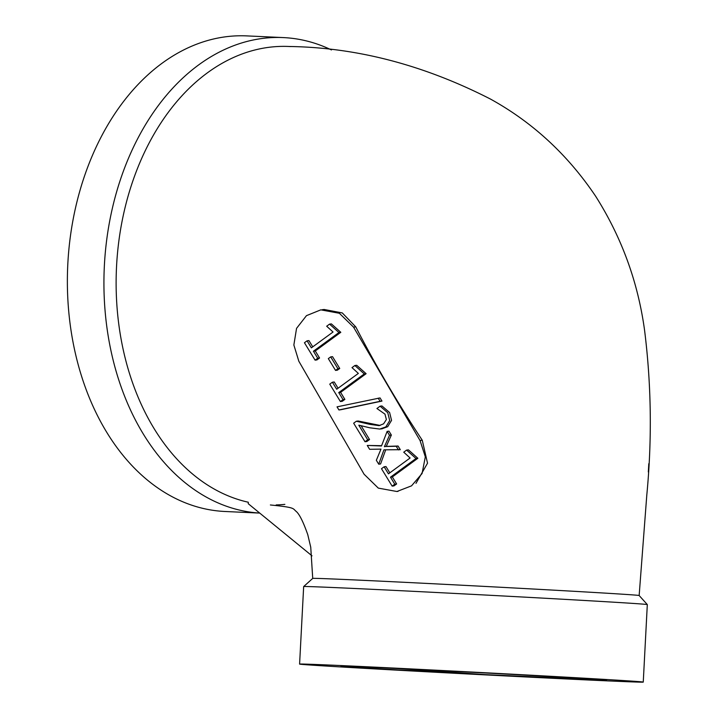 <?xml version="1.0" encoding="UTF-8"?>
<svg xmlns="http://www.w3.org/2000/svg" width="718" height="718" viewBox="0 0 718 718"><rect width="100%" height="100%" fill="white"/><g stroke="black" fill="none" stroke-linecap="round" stroke-linejoin="round"><path stroke-width="1.08" d="M283.413 37.587A238.044 168.326 -87.4 0 0 104.334 266.396A238.044 168.326 -87.4 0 0 259.719 513.083L224.878 511.485A238.044 168.326 -87.4 0 1 223.406 511.404A238.044 168.326 -87.4 0 1 67.77 264.879A238.044 168.326 -87.4 0 1 246.857 35.9L283.413 37.587A238.044 168.326 -87.4 0 1 284.875 37.668A238.044 168.326 -87.4 0 1 331.456 49.946M485.682 674.642A130.631 0.808 3 0 1 485.664 674.642A130.631 0.808 3 0 1 340.978 666.259A130.631 0.808 3 0 1 343.024 666.223C354.432 666.178 497.386 673.385 568.898 677.604L606.638 680.17L485.682 674.642L397.521 668.539M270.381 504.969C295.484 507.482 292.585 508.38 296.031 511.288C299.289 513.891 303.202 521.681 307.771 534.668L310.741 547.188L312.725 578.412A163.444 1.005 3 0 1 312.725 578.403A163.444 1.005 3 0 1 475.989 585.96A163.444 1.005 3 0 1 639.155 595.518L646.801 495.025C652.115 439.604 651.379 384.686 644.576 330.289C637.97 282.03 621.671 237.353 595.671 196.274C567.785 154.783 532.702 122.365 490.421 99.039C423.764 64.961 356.666 47.442 289.112 46.49A229.419 162.223 -87.4 0 1 290.521 46.562M312.016 555.849L248.24 503.695L248.32 502.232A229.419 162.223 -87.4 0 1 117.402 254.244A229.419 162.223 -87.4 0 1 289.112 46.49M284.858 504.368A229.419 162.223 -87.4 0 1 276.179 504.925M420.048 440.529L425.325 456.845L422.076 473.521L411.54 485.844L396.919 491.507L378.314 488.114L364.089 474.23L298.832 361.226L293.859 344.999L296.552 328.368L306.469 315.651L320.811 309.853L339.363 313.272L353.552 327.148L420.048 440.529L422.265 440.251C397.763 403.148 375.595 365.354 355.76 326.869L342.289 312.931L324.123 309.476L322.167 309.718M422.265 440.251L427.524 463.2L415.982 483.349M367.257 445.447L369.617 449.306L380.98 449.118L376.34 460.292L378.727 464.196L383.924 449.836L400.312 449.692L398.068 446.031L386.266 446.399L391.355 435.063L388.976 431.168L387.128 431.392L381.491 445.977L367.257 445.447L381.608 445.69M378.727 464.196L380.576 463.963L385.692 449.854M384.13 466.79L388.447 473.844L410.104 457.994L403.74 452.187L406.603 450.096L408.443 449.863L417.858 458.272L392.324 476.94L396.623 483.959L393.985 485.889L392.136 486.113L381.491 468.71L384.13 466.79L385.979 466.556L389.82 472.839M361.091 425.711L369.546 439.533L366.844 441.516L364.995 441.741L353.66 423.207L356.343 421.242L358.192 421.017L380.118 425.442M356.343 421.242L369.932 424.365L379.077 425.63L383.583 423.835L386.383 419.554L384.983 414.142L376.923 408.506L380.091 406.191L381.94 405.957L389.605 412.509L391.552 420.362L387.693 426.689L381.904 428.808M380.037 397.925L381.967 401.084L340.772 409.727L338.923 409.96L337.029 406.855L380.037 397.925M332.389 382.209L336.697 389.246L358.354 373.405L351.999 367.616L354.863 365.516L356.711 365.291L366.117 373.692L340.592 392.369L344.882 399.387L342.253 401.308L340.404 401.541L329.759 384.139L332.389 382.209L334.238 381.985L338.07 388.241M332.533 356.658L339.74 368.451L337.388 370.174L335.539 370.407L328.323 358.614L330.684 356.891L332.533 356.658M307.071 340.817L304.441 342.746L315.085 360.149L316.925 359.924L319.564 357.995L315.274 350.976L340.799 332.308L331.393 323.899L329.544 324.132L326.681 326.223L333.035 332.012L311.379 347.853L307.071 340.817L308.919 340.592L312.752 346.848M592.889 680.215A172.069 1.059 3 0 1 405.616 670.63A172.069 1.059 3 0 1 299.594 664.087A172.069 1.059 3 0 1 471.484 672.03A172.069 1.059 3 0 1 643.256 682.1A172.069 1.059 3 0 1 592.889 680.215M312.725 578.403L303.66 586.57A172.069 1.059 3 0 1 410.274 591.174A172.069 1.059 3 0 1 597.026 601.199A172.069 1.059 3 0 1 647.313 604.574A172.069 1.059 3 0 1 647.313 604.583L643.256 682.1M398.463 449.926L396.219 446.264L398.068 446.031M396.219 446.264L386.32 446.479M384.471 446.704L386.266 446.399M384.426 446.632L389.515 435.287L391.355 435.063M389.515 435.287L387.128 431.392M406.603 450.096L416.009 458.497L390.484 477.174L392.324 476.94M390.484 477.174L394.774 484.192L396.623 483.959M394.774 484.192L392.136 486.113M416.009 458.497L417.858 458.272M380.091 406.191L387.765 412.733L389.703 420.595L385.844 426.914L379.75 429.059L369.644 427.766L358.991 425.209M358.803 425.227L367.697 439.766L369.546 439.533M367.697 439.766L364.995 441.741M378.189 398.158L380.127 401.317L381.967 401.084M380.127 401.317L338.923 409.96M354.863 365.516L364.277 373.925L338.743 392.593L340.592 392.369M338.743 392.593L343.042 399.612L344.882 399.387M343.042 399.612L340.404 401.541M364.277 373.925L366.117 373.692M330.684 356.891L337.9 368.684L339.74 368.451M337.9 368.684L335.539 370.407M315.085 360.149L317.715 358.219L319.564 357.995M317.715 358.219L313.425 351.21L315.274 350.976M313.425 351.21L338.95 332.533L340.799 332.308M338.95 332.533L329.544 324.132M648.327 471.977L648.794 463.72M353.552 327.148L355.76 326.869M303.66 586.57L299.594 664.087M639.155 595.518L647.313 604.574M396.919 491.507L398.05 491.363M382.281 428.763L380.432 428.987"/></g></svg>
